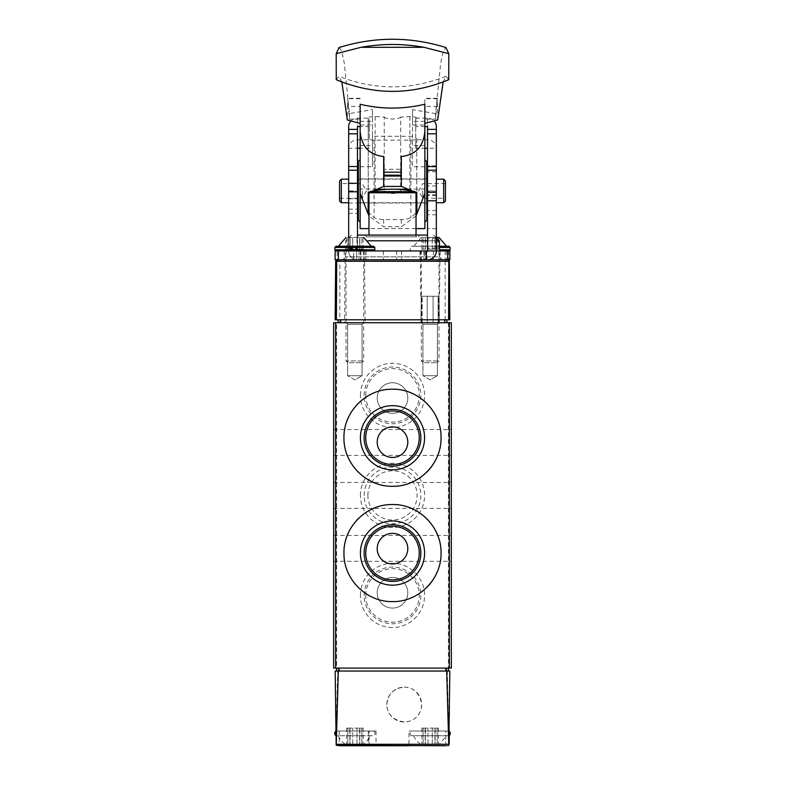 <?xml version="1.0" encoding="UTF-8"?>
<svg xmlns="http://www.w3.org/2000/svg" width="785" height="785" viewBox="0 0 785 785"><rect width="100%" height="100%" fill="white"/><g stroke="black" fill="none" stroke-linecap="round" stroke-linejoin="round"><path stroke-width="0.59" stroke-dasharray="3.92 2.94" d="M449.197 744.288L449.834 671.028L447.313 671.028L449 745.014L449.314 731.041L445.772 731.041L445.772 745.75L408.975 745.75L447.725 745.75L449.197 744.288L447.725 745.75L408.975 745.75L408.975 731.041L445.772 731.041L408.975 731.041M339.228 731.041L339.228 745.75L337.275 745.75L335.803 744.288L337.687 671.028L335.166 671.028L335.686 731.041L376.025 731.041L369.146 731.041L369.146 745.75L376.025 745.75L369.146 745.75M449 745.014L447.725 745.75M448.981 731.041L411.33 731.041L448.981 731.041L448.981 735.751L411.33 735.751L448.981 735.751M404.265 687.14C419.131 686.796 427.344 706.618 416.59 716.891C406.316 727.636 386.505 719.433 386.838 704.567C387.888 693.999 393.697 688.19 404.265 687.14M368.391 731.041L368.391 745.75L369.097 744.288L369.225 731.041L368.391 731.041L369.146 731.041M336.363 731.041L369.225 731.041M337.687 671.028L447.313 671.028M448.392 322.733L448.392 668.094L333.664 668.094L333.664 322.733L336.608 322.733L336.608 671.028L448.392 671.028L448.392 668.094L451.336 668.094L451.336 322.733L336.608 322.733M448.392 671.028L336.608 671.028M373.67 731.041L336.019 731.041L373.67 731.041L374.847 732.219L374.847 734.574L373.67 735.751L336.019 735.751L373.67 735.751M445.772 745.75L445.772 731.041L449.314 731.041M386.838 704.567A17.427 17.427 0 0 1 412.979 689.475A17.427 17.427 0 0 1 412.979 719.659A17.427 17.427 0 0 1 386.838 704.567M360.403 495.413A32.097 32.097 0 0 1 408.543 467.615A32.097 32.097 0 0 1 408.543 523.202A32.097 32.097 0 0 1 360.403 495.413M360.403 595.432A32.097 32.097 0 0 1 408.543 567.634A32.097 32.097 0 0 1 408.543 623.221A32.097 32.097 0 0 1 360.403 595.432M360.403 395.395A32.097 32.097 0 0 1 408.543 367.606A32.097 32.097 0 0 1 408.543 423.184A32.097 32.097 0 0 1 360.403 395.395M333.664 495.413L333.664 508.356L333.664 495.413M333.664 548.362L333.664 535.419L333.664 548.362M333.664 442.465L333.664 429.523L333.664 442.465M451.336 495.413L451.336 508.356L451.336 495.413M451.336 548.362L451.336 535.419L451.336 548.362M451.336 442.465L451.336 429.523L451.336 442.465M363.671 322.733L346.018 322.733L363.671 322.733L346.018 322.733L363.671 322.733L362.081 324.323L347.608 324.323L362.081 324.323L362.081 375.681L347.608 375.681L362.081 375.681L347.608 375.681L362.081 375.681L362.081 324.323L347.608 324.323L362.081 324.323L363.671 322.733M438.982 322.733L421.329 322.733L438.982 322.733L421.329 322.733L438.982 322.733L437.392 324.323L422.919 324.323L437.392 324.323L437.392 375.681L422.919 375.681L437.392 375.681L422.919 375.681L437.392 375.681L437.392 324.323L422.919 324.323L437.392 324.323L438.982 322.733M371.285 735.751L338.404 735.751L371.285 735.751L363.73 744.572L345.959 744.572L363.73 744.572M356.969 744.572L352.72 744.572L359.824 744.572L356.969 744.572L356.969 728.097L363.141 728.097L349.865 728.097L356.969 728.097L356.969 744.572M361.875 744.572L359.638 744.572L363.141 744.572L361.875 744.572L361.875 728.097L361.875 744.572M352.72 744.572L349.865 744.572L352.72 744.572L352.72 728.097L352.72 744.572M347.814 744.572L350.051 744.572L346.548 744.572L347.814 744.572L347.814 728.097L346.548 728.097L350.051 728.097L347.814 728.097L347.814 744.572M446.596 735.751L413.715 735.751L446.596 735.751L439.041 744.572L421.27 744.572L439.041 744.572M432.28 744.572L428.031 744.572L435.135 744.572L432.28 744.572L432.28 728.097L438.452 728.097L425.176 728.097L432.28 728.097L432.28 744.572M437.186 744.572L434.949 744.572L438.452 744.572L437.186 744.572L437.186 728.097L437.186 744.572M428.031 744.572L425.176 744.572L428.031 744.572L428.031 728.097L428.031 744.572M423.125 744.572L425.362 744.572L421.859 744.572L423.125 744.572L423.125 728.097L421.859 728.097L425.362 728.097L423.125 728.097L423.125 744.572M349.933 728.097L349.933 744.572L349.933 728.097M425.244 728.097L425.244 744.572L425.244 728.097M437.304 456.419A48.542 48.542 0 0 0 437.314 419.111M436.489 417.247A48.542 48.542 0 0 0 426.814 403.431M426.51 403.117A48.542 48.542 0 0 0 414.225 394.345M411.144 392.942A48.542 48.542 0 0 0 392.637 389.213M392.529 389.213A48.542 48.542 0 0 0 373.896 392.922M372.218 393.658A48.542 48.542 0 0 0 358.176 403.431M356.498 405.197A48.542 48.542 0 0 0 349.835 414.608M347.676 419.121A48.542 48.542 0 0 0 343.958 437.657M343.958 437.736A48.542 48.542 0 0 0 347.667 456.35M349.119 459.519A48.542 48.542 0 0 0 358.156 472.05M358.235 472.138A48.542 48.542 0 0 0 370.265 480.901M373.846 482.569A48.542 48.542 0 0 0 392.48 486.288M392.922 486.288A48.542 48.542 0 0 0 411.114 482.579M412.567 481.951A48.542 48.542 0 0 0 426.804 472.089M437.304 571.735A48.542 48.542 0 0 0 437.314 534.428M436.489 532.554A48.542 48.542 0 0 0 426.814 518.748M426.51 518.434A48.542 48.542 0 0 0 414.225 509.661M411.144 508.248A48.542 48.542 0 0 0 392.637 504.529M392.529 504.529A48.542 48.542 0 0 0 373.896 508.238M372.218 508.974A48.542 48.542 0 0 0 358.176 518.748M356.498 520.514A48.542 48.542 0 0 0 349.835 529.924M347.676 534.438A48.542 48.542 0 0 0 343.958 552.974M343.958 553.052A48.542 48.542 0 0 0 347.667 571.666M349.119 574.836A48.542 48.542 0 0 0 358.156 587.366M358.235 587.445A48.542 48.542 0 0 0 370.265 596.217M373.846 597.876A48.542 48.542 0 0 0 392.48 601.604M392.922 601.604A48.542 48.542 0 0 0 411.114 597.895M412.567 597.267A48.542 48.542 0 0 0 426.804 587.406M407.798 442.171A15.298 15.298 0 0 0 384.856 428.924A15.298 15.298 0 0 0 384.856 455.418A15.298 15.298 0 0 0 407.798 442.171M407.798 548.656A15.298 15.298 0 0 0 384.856 535.409A15.298 15.298 0 0 0 384.856 561.903A15.298 15.298 0 0 0 407.798 548.656M365.731 395.395A26.768 26.768 0 0 1 405.884 372.218A26.768 26.768 0 0 1 405.884 418.572A26.768 26.768 0 0 1 365.731 395.395M377.202 398.044A15.298 15.298 0 0 1 392.5 382.746A15.298 15.298 0 0 1 407.798 398.044A15.298 15.298 0 0 1 392.5 413.342A15.298 15.298 0 0 1 377.202 398.044M364.142 395.395A28.358 28.358 0 0 1 406.679 370.834A28.358 28.358 0 0 1 406.679 419.955A28.358 28.358 0 0 1 364.142 395.395M365.731 595.432A26.768 26.768 0 0 1 405.884 572.255A26.768 26.768 0 0 1 405.884 618.609A26.768 26.768 0 0 1 365.731 595.432M377.202 592.783A15.298 15.298 0 0 1 392.5 577.485A15.298 15.298 0 0 1 407.798 592.783A15.298 15.298 0 0 1 392.5 608.081A15.298 15.298 0 0 1 377.202 592.783M364.142 595.432A28.358 28.358 0 0 1 406.679 570.872A28.358 28.358 0 0 1 406.679 619.983A28.358 28.358 0 0 1 364.142 595.432M367.88 495.413A24.62 24.62 0 0 1 404.805 474.091A24.62 24.62 0 0 1 404.805 516.726A24.62 24.62 0 0 1 367.88 495.413M364.142 495.413A28.358 28.358 0 0 1 406.679 470.853A28.358 28.358 0 0 1 406.679 519.964A28.358 28.358 0 0 1 364.142 495.413M407.798 398.044A15.298 15.298 0 0 0 384.856 384.797A15.298 15.298 0 0 0 384.856 411.291A15.298 15.298 0 0 0 407.798 398.044M407.798 592.783A15.298 15.298 0 0 0 384.856 579.536A15.298 15.298 0 0 0 384.856 606.03A15.298 15.298 0 0 0 407.798 592.783M430.151 379.861L422.919 375.681L430.151 379.861L437.392 375.681L430.151 379.861M354.849 379.861L347.608 375.681L354.849 379.861L362.081 375.681L354.849 379.861M433.094 296.259L433.094 322.733L439.335 322.733L439.1 296.259L439.335 322.733L433.094 322.733L433.094 296.259L439.1 296.259L427.217 296.259L427.217 322.733L420.966 322.733L421.211 296.259L420.966 322.733L427.217 322.733L427.217 296.259L421.211 296.259L433.094 296.259L427.217 296.259L433.094 296.259L433.094 322.733L427.217 322.733L433.094 322.733L433.094 296.259M439.885 259.786L420.426 259.786L439.885 259.786L439.571 296.259M364.554 259.786L345.135 259.786L364.554 259.786L365.103 322.733L344.586 322.733L365.103 322.733M442.485 259.786L342.515 259.786L442.485 259.786L439.541 256.862L345.459 256.862L439.541 256.862L439.492 250.955M426.353 259.786L335.136 259.786L335.136 250.955L337.158 250.955L337.158 259.786M449.324 261.238L449.834 319.789L335.166 319.789L335.676 261.238M336.902 259.806L339.846 261.238L339.846 319.789M339.846 261.238L445.154 261.238L448.098 259.806M357.489 235.068L427.511 235.068M418.974 235.068L366.026 235.068L418.974 235.068L418.974 236.834L366.026 236.834L418.974 236.834M433.634 235.068L436.332 237.747M436.332 240.789L427.511 240.789M367.871 240.789L439.404 240.789M368.97 236.834L416.03 236.834L368.97 236.834L368.97 235.068M416.03 235.068L416.03 236.834M443.976 319.789L338.08 319.789L446.92 319.789L443.976 319.789L443.976 322.733L338.08 322.733L443.976 322.733M446.92 319.789L446.92 322.733M338.08 319.789L338.08 322.733M439.335 322.733L438.158 322.733L439.335 322.733M420.966 322.733L422.144 322.733L420.966 322.733M421.211 296.259L422.144 296.259L421.211 296.259M422.144 322.733L422.144 296.259L422.144 322.733M427.217 322.733L427.217 296.259L427.217 322.733M438.158 322.733L438.158 296.259L439.1 296.259L438.158 296.259L438.158 322.733M392.5 259.786L383.384 259.786L392.5 259.786M353.672 259.786L366.026 259.786L353.672 259.786L353.672 250.955L344.252 250.955L356.616 250.955L353.672 250.955L353.672 259.786M348.668 237.423L348.668 250.955A8.821 8.821 0 0 0 357.489 259.786L440.159 259.786L357.489 259.786A8.821 8.821 0 0 1 348.668 250.955A8.821 8.821 0 0 0 357.489 259.786A8.821 8.821 0 0 1 348.668 250.955L348.668 148.237L357.489 148.237L357.489 250.955L427.511 250.955L419.916 250.955L427.511 250.955L427.511 148.237L436.332 148.237L436.332 250.955A8.821 8.821 0 0 1 427.511 259.786L449.864 259.786L420.74 259.786L449.864 259.786L449.864 250.955L426.942 250.955L426.942 259.786M392.5 250.955L383.384 250.955L392.5 250.955M356.616 250.955L366.026 250.955L356.616 250.955L356.616 259.786L356.616 250.955M348.668 250.955L357.489 250.955L357.489 198.733L357.489 250.955L440.159 250.955L337.158 250.955M436.332 250.955L436.332 165.88L436.332 250.955A8.821 8.821 0 0 1 427.511 259.786A8.821 8.821 0 0 0 436.332 250.955L419.916 250.955L424.332 250.955L424.332 259.786M424.332 250.955L426.942 250.955M449.864 250.955L449.864 259.786L449.864 250.955M436.332 126.581L436.332 148.237A8.821 8.439 180 0 0 427.511 139.799L415.736 139.799L415.736 118.142L415.736 126.581L424.862 126.581M436.332 190.941L436.332 202.716L436.332 190.941L427.511 190.941L427.511 179.176L427.511 202.716L427.511 190.941M415.736 118.142L427.511 118.142A8.821 8.439 180 0 1 434.164 121.037M415.736 126.581L415.736 148.237L424.862 148.237M415.736 148.237L415.736 139.799M350.836 121.037A8.821 8.439 0 0 1 357.489 118.142L369.264 118.142L369.264 126.581L360.138 126.581M348.668 126.581L348.668 148.237A8.821 8.439 180 0 1 357.489 139.799L369.264 139.799L369.264 118.142M369.264 126.581L369.264 139.799M369.264 148.237L360.138 148.237M357.489 126.581L357.489 148.237M357.489 250.955L357.489 237.423M357.489 190.941L357.489 202.716L357.489 190.941L348.668 190.941M427.511 250.955L427.511 165.88L427.511 250.955M427.511 126.581L427.511 148.237M339.552 200.95L339.552 180.942M339.552 190.941L339.552 198.301L339.552 190.941M341.318 202.716L341.318 179.176M443.682 202.716L443.682 179.176M445.448 200.95L445.448 180.942M445.448 190.941L445.448 198.301L445.448 190.941M436.332 248.168L427.511 248.168M348.668 248.6L357.489 248.6M348.668 248.119L357.489 248.119M363.416 250.955L363.416 259.786L363.416 250.955M422.801 190.941L422.801 198.301L422.801 190.941M362.199 190.941L362.199 198.301L362.199 190.941M375.132 116.514L375.132 192.227L384.238 192.482L384.238 117.014L375.132 116.514A5.887 1.825 180 0 0 368.234 118.309L368.234 138.317A5.887 1.825 180 0 0 374.111 140.142L410.889 140.142A5.887 1.825 180 0 0 416.766 138.317L416.766 192.315L414.666 192.462L412.38 191.069M416.766 138.317L416.766 212.254L410.889 217.641A23.53 22.372 180 0 1 401.321 219.564L383.679 219.564A23.53 22.372 180 0 1 374.111 217.641L368.234 212.254L368.234 138.317M416.03 215.934L401.321 226.747L383.679 226.747L368.97 215.934M372.62 191.069L370.392 192.423L368.234 192.246L368.234 118.309M416.766 118.378A5.887 1.825 180 0 0 409.868 116.582L400.693 117.083L400.693 192.521L414.666 192.462M375.132 192.227L370.392 192.423M384.238 192.482C389.605 193.797 395.09 193.807 400.693 192.521M384.238 117.014A8.527 2.649 180 0 0 392.382 118.996A8.527 2.649 180 0 0 400.693 117.083M424.862 228.602L424.862 166.754L412.508 166.754L412.508 109.606L435.557 113.59L440.67 63.359L443.299 51.064L445.929 47.532M412.508 136.256L372.492 136.256L372.492 109.606L372.492 166.754L372.492 136.256M339.071 47.532L341.701 51.035L344.321 63.291L349.443 113.59L372.492 109.606M437.677 119.948L437.314 98.282L435.596 119.153L424.862 119.153L424.862 98.282L424.862 123.461L424.862 104.228M435.557 113.59L435.596 119.153M448.755 79.687L445.959 76.312L443.162 81.974M424.862 222.126L424.862 159.767M424.862 178.882L424.862 203.011M424.862 119.153L424.862 125.05L412.508 125.05L412.508 166.754M424.862 166.754L424.862 125.05M401.027 156.5L401.027 169.266L383.973 169.266L383.973 156.5M360.138 104.228L360.138 123.461L360.138 106.397L347.431 106.397L347.323 119.948M360.138 106.397L360.138 119.153L349.403 119.153L347.765 98.674L347.431 106.397M360.138 228.602L360.138 145.578L372.492 145.578M341.838 81.974L339.041 76.322L336.245 79.687M349.443 113.59L349.403 119.153M360.138 119.153L360.138 145.578M360.138 190.941L360.138 222.126L360.138 190.941M383.973 176.036L383.973 169.266M401.027 176.036L401.027 169.266M358.078 190.941L358.078 203.011L358.078 190.941M358.078 161.533L358.078 220.359M426.922 161.533L426.922 220.359M426.922 190.941L426.922 203.011L426.922 190.941M412.508 109.606L412.508 125.05M421.329 237.423L438.452 237.423L421.329 237.423L413.715 246.255L446.596 246.255L411.33 246.255L410.153 247.422L410.153 249.777L411.33 250.955L448.981 250.955L411.33 250.955M411.33 246.255L413.715 246.255M421.329 250.955L438.982 250.955L421.329 250.955L421.329 360.933L438.982 360.933L421.329 360.933L423.135 362.739L437.176 362.739L423.135 362.739M425.244 249.188L421.859 249.188L425.362 249.188L425.244 237.423L425.244 249.188M428.031 249.188L435.135 249.188L428.031 249.188L428.031 237.423L428.031 249.188M435.067 249.188L438.452 249.188L434.949 249.188L435.067 237.423L435.067 249.188M349.933 237.423L349.933 249.188L350.051 237.423L350.051 249.188L350.051 237.423L347.814 237.423L347.814 249.188L347.814 237.423L346.548 237.423L363.141 237.423L349.865 237.423L349.865 249.188L346.548 249.188L352.72 249.188L349.865 249.188L349.865 237.423M359.756 237.423L359.756 249.188L359.756 237.423L359.824 249.188L356.969 249.188L359.824 249.188L359.824 237.423M338.404 246.255L371.285 246.255M336.019 246.255L373.67 246.255M336.019 250.955L373.67 250.955L336.019 250.955M346.018 250.955L363.671 250.955L346.018 250.955L346.018 360.933L363.671 360.933L346.018 360.933L347.824 362.739L361.865 362.739L347.824 362.739M352.72 249.188L356.969 249.188L352.72 249.188L352.72 237.423L352.72 249.188M359.638 249.188L363.141 249.188L359.638 249.188L359.638 237.423L359.638 249.188M369.097 744.288L448.784 744.288M445.448 671.028L445.448 668.094M339.552 671.028L339.552 668.094M334.842 732.219L335.695 732.219M334.842 734.574L335.715 734.574M449.305 732.219L450.158 732.219M449.285 734.574L450.158 734.574M359.756 728.097L359.756 744.572L359.756 728.097M435.067 728.097L435.067 744.572L435.067 728.097M445.154 261.238L445.154 319.789M369.892 191.618L415.108 191.618M368.97 192.776L416.03 192.776M341.024 319.789L341.024 322.733M359.059 250.955L359.059 259.786M425.431 250.955L425.431 259.786M445.154 250.955L445.154 259.786M427.511 118.142L427.511 139.799M357.489 118.142L357.489 139.799M436.332 214.825L427.511 214.825M436.332 238.218L427.511 238.218M436.332 228.651L427.511 228.651M436.332 195.514L427.511 195.514M436.332 185.947L427.511 185.947M436.332 171.758L427.511 171.758M436.332 166.871L427.511 166.871M436.332 191.098L427.511 191.098M436.332 194.788L427.511 194.788M436.332 210.576L427.511 210.576M348.668 203.05L357.489 203.05M348.668 198.801L357.489 198.801M348.668 209.085L357.489 209.085M348.668 213.334L357.489 213.334M396.651 250.955L396.651 259.786L396.651 250.955M423.949 250.955L423.949 259.786M446.439 250.955L446.439 259.786M448.578 250.955L448.578 259.786M433.399 250.955L433.399 259.786M360.433 250.955L360.433 259.786M360.923 250.955L360.923 259.786M401.321 219.564L401.321 226.747M383.679 219.564L383.679 226.747M409.868 116.582L409.868 192.256M437.235 98.674L424.862 98.674M360.138 98.674L347.765 98.674M437.569 106.397L424.862 106.397M424.862 189.028L360.138 189.028M360.138 166.754L372.492 166.754M401.027 175.869L383.973 175.869M358.372 161.533L358.372 220.359M426.628 161.533L426.628 220.359M360.138 125.05L372.492 125.05M360.138 121.341L372.492 121.341M424.862 121.341L412.508 121.341M424.862 145.578L412.508 145.578M410.889 140.142L410.889 217.641M374.111 140.142L374.111 217.641M395.807 189.234L389.193 189.234M439.463 247.422L450.158 247.422M439.482 249.777L450.158 249.777M423.125 249.188L423.125 237.423L423.125 249.188M432.28 249.188L432.28 237.423L432.28 249.188M437.186 249.188L437.186 237.423L437.186 249.188M334.842 247.422L374.847 247.422M334.842 249.777L374.847 249.777M356.969 249.188L356.969 237.423L356.969 249.188M361.875 249.188L361.875 237.423L361.875 249.188M376.025 731.041L376.025 745.75M338.404 735.751A17.653 17.653 0 0 0 345.959 744.572M411.33 735.751L410.153 734.574L410.153 732.219L411.33 731.041M413.715 735.751A17.653 17.653 0 0 0 421.27 744.572M359.638 728.097L359.638 744.572L359.638 728.097M363.141 728.097L363.141 744.572M359.824 728.097L359.824 744.572L359.824 728.097M349.865 728.097L349.865 744.572L349.865 728.097M350.051 728.097L350.051 744.572L350.051 728.097M346.548 728.097L346.548 744.572M434.949 728.097L434.949 744.572L434.949 728.097M438.452 728.097L438.452 744.572M435.135 728.097L435.135 744.572L435.135 728.097M425.176 728.097L425.176 744.572L425.176 728.097M425.362 728.097L425.362 744.572L425.362 728.097M421.859 728.097L421.859 744.572M333.664 455.408L451.336 455.408M333.664 429.523L451.336 429.523M333.664 561.304L451.336 561.304M333.664 535.419L451.336 535.419M333.664 508.356L451.336 508.356M333.664 482.471L451.336 482.471M422.919 324.323L421.329 322.733L422.919 324.323L422.919 375.681L422.919 324.323M347.608 324.323L346.018 322.733L347.608 324.323L347.608 375.681L347.608 324.323M351.366 235.068L345.596 240.789L345.459 256.862L344.252 259.217M366.026 235.068L366.026 236.834M345.135 259.786L344.586 322.733M420.74 296.259L420.426 259.786M421.623 322.733L421.623 296.259M438.687 322.733L438.687 296.259M358.078 202.716L426.922 202.716M358.078 179.176L426.922 179.176M436.332 165.88L427.511 165.88M348.668 198.733L357.489 198.733M440.159 250.955L440.159 259.786M344.252 250.955L344.252 259.786M366.026 250.955L366.026 259.786M383.384 250.955L383.384 259.786M401.616 250.955L401.616 259.786M419.916 250.955L419.916 259.786L419.916 250.955M420.74 250.955L420.74 259.786M364.848 250.955L364.848 259.786M445.448 183.592L422.801 183.592L418.552 190.941L422.801 198.301L445.448 198.301M339.552 198.301L362.199 198.301L366.448 190.941L362.199 183.592L339.552 183.592M360.138 98.282L347.686 98.282M437.314 98.282L424.862 98.282M445.959 76.312C410.32 90.373 374.68 90.373 339.041 76.322M416.03 228.602L368.97 228.602M426.922 178.882L358.078 178.882M426.922 203.011L358.078 203.011M438.982 250.955L438.982 360.933L437.176 362.739M425.362 249.188L425.362 237.423L425.362 249.188M421.859 249.188L421.859 237.423M425.176 249.188L425.176 237.423L425.176 249.188M435.135 249.188L435.135 237.423L435.135 249.188M434.949 249.188L434.949 237.423L434.949 249.188M438.452 249.188L438.452 237.423M363.671 250.955L363.671 360.933L361.865 362.739M346.548 249.188L346.548 237.423M363.141 249.188L363.141 237.423"/><path stroke-width="1.18" d="M441.042 437.755C441.582 411.644 418.572 388.683 392.529 389.213C366.438 388.634 343.388 411.713 343.958 437.736C343.388 463.778 366.389 486.837 392.48 486.288C418.562 486.828 441.562 463.915 441.042 437.755L441.042 437.755M449.344 322.733L333.664 322.733L333.664 668.094L451.336 668.094L451.336 322.733L449.344 322.733L449.344 668.094M441.042 553.072C441.582 526.961 418.572 503.999 392.529 504.529C366.438 503.95 343.388 527.02 343.958 553.052C343.388 579.094 366.389 602.154 392.48 601.604C418.562 602.144 441.562 579.222 441.042 553.072L441.042 553.072M445.772 745.75L336.225 745.308L335.166 671.028L338.306 671.028L336.225 745.308M339.228 745.75L408.975 745.75M449.834 671.028L448.775 745.308L446.694 671.028L449.834 671.028M449.275 735.712L449.197 744.288M338.306 671.028L446.694 671.028M447.725 745.75L448.775 745.308M448.392 671.028L448.392 668.094M336.608 671.028L336.608 668.094M448.981 731.041L450.158 732.219L450.158 734.574L448.981 735.751M437.314 419.111A48.542 48.542 0 0 0 436.489 417.247M414.225 394.345A48.542 48.542 0 0 0 411.144 392.942M373.896 392.922A48.542 48.542 0 0 0 372.218 393.658M358.176 403.431A48.542 48.542 0 0 0 356.498 405.197M349.835 414.608A48.542 48.542 0 0 0 347.676 419.121M347.667 456.35A48.542 48.542 0 0 0 349.119 459.519M370.265 480.901A48.542 48.542 0 0 0 373.846 482.569M411.114 482.579A48.542 48.542 0 0 0 412.567 481.951M426.804 472.089A48.542 48.542 0 0 0 437.304 456.419M424.597 437.755A32.097 32.097 0 0 0 376.457 409.966A32.097 32.097 0 0 0 376.457 465.544A32.097 32.097 0 0 0 424.597 437.755M437.314 534.428A48.542 48.542 0 0 0 436.489 532.554M414.225 509.661A48.542 48.542 0 0 0 411.144 508.248M373.896 508.238A48.542 48.542 0 0 0 372.218 508.974M358.176 518.748A48.542 48.542 0 0 0 356.498 520.514M349.835 529.924A48.542 48.542 0 0 0 347.676 534.438M347.667 571.666A48.542 48.542 0 0 0 349.119 574.836M370.265 596.217A48.542 48.542 0 0 0 373.846 597.876M411.114 597.895A48.542 48.542 0 0 0 412.567 597.267M426.804 587.406A48.542 48.542 0 0 0 437.304 571.735M424.597 553.072A32.097 32.097 0 0 0 376.457 525.273A32.097 32.097 0 0 0 376.457 580.861A32.097 32.097 0 0 0 424.597 553.072M419.268 437.755A26.768 26.768 0 0 0 379.116 414.578A26.768 26.768 0 0 0 379.116 460.932A26.768 26.768 0 0 0 419.268 437.755M407.798 442.171A15.298 15.298 0 0 0 384.856 428.924A15.298 15.298 0 0 0 384.856 455.418A15.298 15.298 0 0 0 407.798 442.171M420.858 437.755A28.358 28.358 0 0 0 378.321 413.195A28.358 28.358 0 0 0 378.321 462.316A28.358 28.358 0 0 0 420.858 437.755M419.268 553.072A26.768 26.768 0 0 0 379.116 529.895A26.768 26.768 0 0 0 379.116 576.249A26.768 26.768 0 0 0 419.268 553.072M407.798 548.656A15.298 15.298 0 0 0 384.856 535.409A15.298 15.298 0 0 0 384.856 561.903A15.298 15.298 0 0 0 407.798 548.656M420.858 553.072A28.358 28.358 0 0 0 378.321 528.511A28.358 28.358 0 0 0 378.321 577.623A28.358 28.358 0 0 0 420.858 553.072M447.852 259.786L427.511 259.786A8.821 8.821 0 0 0 436.332 250.955L449.864 250.955L449.864 259.786L447.852 259.786L449.324 261.238L449.834 319.789L448.588 319.789L448.794 260.12L447.852 259.786M335.676 261.238L335.166 319.789L336.412 319.789L336.696 261.238L336.206 260.12L335.676 261.238L337.148 259.786L336.206 260.12M449.324 261.238L448.794 260.12M336.412 319.789L448.588 319.789M427.511 235.068L357.489 235.068M436.332 237.747L439.404 240.789L436.332 240.789M427.511 240.789L367.871 240.789M439.404 240.789L439.492 250.955M415.108 191.618A105.897 105.897 0 0 0 369.892 191.618L415.108 191.618L416.03 192.776L416.03 235.068M446.92 319.789L446.92 322.733M338.08 319.789L338.08 322.733M426.353 250.955L335.136 250.955L335.136 259.786L426.353 259.786L426.353 250.955L427.511 250.955L427.511 126.581L424.862 126.581M434.164 121.037A8.821 8.439 180 0 1 436.332 126.581L436.332 192.315L427.511 192.315M427.511 250.955L436.332 250.955L436.332 192.315M424.862 148.237L427.511 148.237M350.836 121.037A8.821 8.439 0 0 0 348.668 126.581L348.668 237.423M357.489 237.423L357.489 126.581L360.138 126.581M360.138 148.237L357.489 148.237M341.318 202.716L341.318 179.176L339.552 180.942L339.552 200.95L341.318 202.716L348.668 202.716M436.332 179.176L443.682 179.176L443.682 202.716L436.332 202.716M443.682 179.176L445.448 180.942L445.448 200.95L443.682 202.716M412.38 191.069L401.321 186.418L383.679 186.418L372.62 191.069M416.766 192.315L416.766 210.301A23.53 22.372 0 0 0 416.894 210.203L416.766 210.203M416.894 210.203L416.766 194.101M416.766 210.301L416.766 212.254M424.862 131.38C423.439 146.609 415.589 154.979 401.321 156.5L401.027 172.19L383.973 172.19L383.679 156.5C369.411 154.979 361.561 146.609 360.138 131.38L360.138 104.228C381.588 109.37 403.166 109.37 424.862 104.228L424.862 193.542L416.03 215.934M360.138 131.38L360.138 193.542L368.97 215.934M368.234 192.246L368.106 210.203A23.53 22.372 0 0 0 368.234 210.301L368.234 212.254M368.234 210.301L368.234 194.101M361.002 47.316L336.196 53.674L339.071 47.532C374.69 36.502 410.31 36.502 445.929 47.532L448.804 53.674L423.998 47.316C403.088 43.528 382.089 43.528 361.002 47.316L423.998 47.316M336.196 53.674L336.245 79.687C373.876 95.26 411.379 95.26 448.755 79.687L448.804 53.674M443.162 81.974L437.677 119.948L424.862 123.461M426.628 161.533L426.922 220.359L426.628 161.533L424.862 159.767L424.862 178.882M424.862 203.011L424.862 222.126L426.628 220.359M424.862 193.542L424.862 228.602L416.03 228.602M341.838 81.974L347.323 119.948L360.138 123.461M360.138 193.542L360.138 228.602L368.97 228.602M401.027 172.19L401.027 176.036L383.973 176.036L383.973 172.19M358.372 161.533L358.372 220.359L358.078 161.533L360.138 159.767M438.452 237.423L436.332 237.423L438.452 237.423M446.596 246.255L439.453 246.255L448.981 246.255L446.596 246.255L438.982 237.423M346.018 237.423L338.404 246.255L371.285 246.255L363.671 237.423M334.842 247.422L374.847 247.422L373.67 246.255L336.019 246.255L334.842 247.422L334.842 249.777L336.019 250.955M335.656 322.733L335.656 668.094M448.264 744.288L336.736 744.288M446.361 671.028L446.361 668.094M338.639 671.028L338.639 668.094M335.695 732.219L334.842 732.219L336.019 731.041M335.715 734.574L334.842 734.574L336.019 735.751M450.158 732.219L449.305 732.219M450.158 734.574L449.285 734.574M448.304 261.238L336.696 261.238M416.03 192.776L368.97 192.776L368.97 235.068M444.85 319.789L444.85 322.733M340.15 319.789L340.15 322.733M447.735 250.955L447.735 259.786M427.511 129.388L436.332 129.388M357.489 129.388L348.668 129.388M357.489 133.833L348.668 133.833M357.489 166.528L348.668 166.528M427.511 170.208L436.332 170.208M427.511 133.833L436.332 133.833M427.511 166.528L436.332 166.528M357.489 170.208L348.668 170.208M348.668 183.307L357.489 183.307M436.332 200.803L427.511 200.803M348.668 191.795L357.489 191.795M338.404 250.955L338.404 259.786M401.321 156.5L401.321 186.418M383.679 156.5L383.679 186.418M401.027 175.163L383.973 175.163M407.915 189.234L395.807 189.234M389.193 189.234L377.085 189.234M448.981 246.255L450.158 247.422L439.463 247.422M450.158 247.422L450.158 249.777L439.482 249.777M374.847 247.422L374.847 249.777L334.842 249.777M334.842 732.219L334.842 734.574M344.252 259.217L342.515 259.786M369.892 191.618L368.97 192.776M357.489 202.716L358.078 202.716M426.922 202.716L427.511 202.716M357.489 179.176L358.078 179.176M426.922 179.176L427.511 179.176M341.318 179.176L348.668 179.176M358.372 220.359L360.138 222.126M450.158 249.777L448.981 250.955M374.847 249.777L373.67 250.955"/></g></svg>
